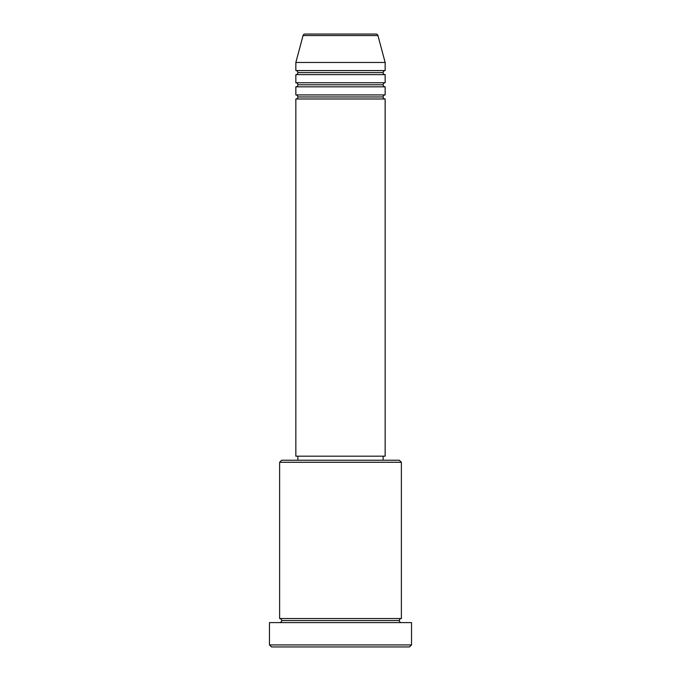 <?xml version="1.0" encoding="UTF-8"?>
<svg xmlns="http://www.w3.org/2000/svg" width="681" height="681" viewBox="0 0 681 681"><rect width="100%" height="100%" fill="white"/><g stroke="black" fill="none" stroke-linecap="round" stroke-linejoin="round"><path stroke-width="1.02" d="M375.98 34.05L305.02 34.05A2.026 2.026 0 0 0 303.062 35.557L377.938 35.557A2.026 2.026 0 0 0 375.98 34.05L305.02 34.05A2.026 2.026 0 0 0 303.062 35.557L295.852 62.465L385.148 62.465L377.938 35.557L303.062 35.557L295.852 62.465L295.852 70.577A2.026 2.026 0 0 1 297.878 72.612A2.026 2.026 0 0 1 295.852 74.638L295.852 82.759A2.026 2.026 0 0 1 297.878 84.784A2.026 2.026 0 0 1 295.852 86.819L295.852 94.931A2.026 2.026 0 0 1 297.878 96.966A2.026 2.026 0 0 1 295.852 98.992L295.852 456.176L385.148 456.176L385.148 98.992A2.026 2.026 0 0 1 383.122 96.966A2.026 2.026 0 0 1 385.14 94.931L385.148 86.819A2.026 2.026 0 0 1 383.122 84.784A2.026 2.026 0 0 1 385.14 82.759L385.148 74.638A2.026 2.026 0 0 1 383.122 72.612A2.026 2.026 0 0 1 385.14 70.577L385.148 62.465L295.852 62.465L295.852 70.577L385.148 70.577A2.026 2.026 0 0 0 383.122 72.612L297.878 72.612A2.026 2.026 0 0 0 295.852 70.577L385.148 70.577L385.148 62.465L377.938 35.557A2.026 2.026 0 0 0 375.98 34.05M401.381 462.271L399.355 460.237L281.645 460.237L279.619 462.271L401.381 462.271L279.619 462.271L279.619 618.535A2.026 2.026 0 0 1 281.645 620.57A2.026 2.026 0 0 1 279.619 622.596A2.026 2.026 0 0 0 281.645 620.57A2.026 2.026 0 0 0 279.619 618.535L401.381 618.535L401.381 462.271L401.381 618.535A2.026 2.026 0 0 0 399.355 620.57A2.026 2.026 0 0 1 401.381 618.535L279.619 618.535L279.619 462.271L281.645 460.237L399.355 460.237L401.381 462.271M269.472 644.924L271.498 646.95L409.502 646.95L411.528 644.924L269.472 644.924L411.528 644.924L411.528 622.596L269.472 622.596L269.472 644.924L269.472 622.596L411.528 622.596L411.528 644.924L409.502 646.95L271.498 646.95L269.472 644.924M401.381 622.596A2.026 2.026 0 0 1 399.355 620.57L281.645 620.57L399.355 620.57A2.026 2.026 0 0 0 401.381 622.596M295.852 94.931L385.148 94.931A2.026 2.026 0 0 0 383.122 96.966L297.878 96.966A2.026 2.026 0 0 0 295.852 94.931L295.852 86.819A2.026 2.026 0 0 0 297.878 84.784A2.026 2.026 0 0 0 295.852 82.759L385.148 82.759A2.026 2.026 0 0 0 383.122 84.784L297.878 84.784L383.122 84.784A2.026 2.026 0 0 0 385.14 86.819L295.852 86.819L385.148 86.819L385.148 94.931L295.852 94.931M385.148 98.992L295.852 98.992A2.026 2.026 0 0 0 297.878 96.966L383.122 96.966A2.026 2.026 0 0 0 385.14 98.992L385.148 456.176L295.852 456.176L295.852 98.992L385.148 98.992M383.122 460.237L383.122 456.176L383.122 460.237M297.878 456.176L297.878 460.237L297.878 456.176M385.148 74.638L295.852 74.638A2.026 2.026 0 0 0 297.878 72.612L383.122 72.612A2.026 2.026 0 0 0 385.14 74.638L385.148 82.759L295.852 82.759L295.852 74.638L385.148 74.638"/></g></svg>
